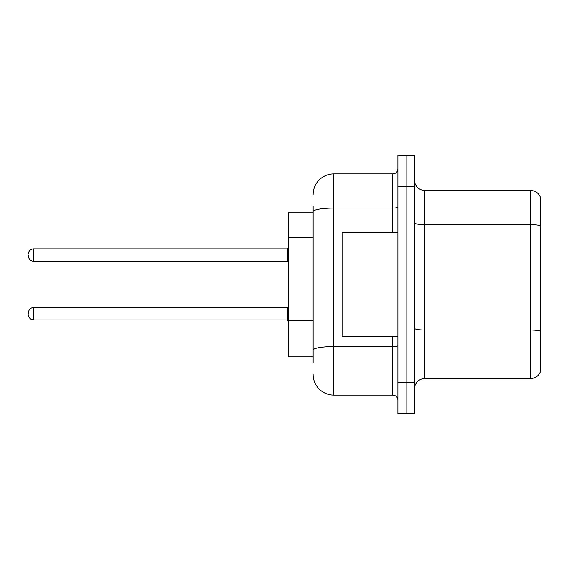 <?xml version="1.0" encoding="UTF-8"?>
<svg xmlns="http://www.w3.org/2000/svg" width="569" height="569" viewBox="0 0 569 569"><rect width="100%" height="100%" fill="white"/><g stroke="black" fill="none" stroke-linecap="round" stroke-linejoin="round"><path stroke-width="0.85" d="M313.135 231.562L313.135 205.935L313.135 212.137L288.327 212.137L288.327 356.863L313.135 356.863M414.438 388.904A10.334 10.334 0 0 1 424.773 378.57L530.628 378.57L530.628 190.43L424.773 190.43A10.334 10.334 0 0 1 414.438 180.096A10.334 10.334 0 0 0 424.773 190.43L424.773 378.57M406.166 382.702L406.166 413.713L414.438 413.713L414.438 382.702L406.166 382.702L406.166 413.713L397.895 413.713L397.895 382.702L406.166 382.702L406.166 186.298L406.166 382.702M397.895 382.702L397.895 155.287L406.166 155.287L406.166 186.298L406.166 155.287L414.438 155.287L414.438 382.702M540.55 197.877A10.334 10.334 0 0 0 530.628 190.43A10.334 10.334 0 0 1 540.55 197.877L540.55 371.123A10.334 10.334 0 0 1 530.628 378.57M313.135 363.065L313.135 205.935M313.135 194.57A20.676 20.676 0 0 1 333.811 173.894L333.811 395.106L392.731 395.106L392.731 336.187M333.811 173.894L392.731 173.894A5.171 5.171 0 0 0 397.895 168.723M313.135 353.762L313.135 326.663M397.895 400.277A5.171 5.171 0 0 0 392.731 395.106M333.811 395.106A20.676 20.676 0 0 1 313.135 374.43M28.45 313.754L28.45 312.722L28.45 313.754M28.45 255.04L28.45 256.071L28.45 255.04M397.895 232.813L342.076 232.813L342.076 336.187L397.895 336.187M313.135 237.764L288.327 237.764M313.135 320.461L288.327 320.461M540.55 225.893A10.334 1.792 180 0 0 530.628 224.599L424.773 224.599A10.334 1.792 0 0 1 414.438 222.806M540.55 331.329A10.334 1.792 180 0 0 530.628 330.041L424.773 330.041A10.334 1.792 -0 0 1 414.438 328.242M414.438 186.298L397.895 186.298M397.895 345.682A5.171 0.896 0 0 1 392.731 346.578L333.811 346.578A20.676 3.592 180 0 0 313.135 350.17M313.135 211.654A20.676 3.592 180 0 1 333.811 208.062L392.731 208.062L392.731 173.894M392.731 232.813L392.731 208.062A5.171 0.896 0 0 0 397.895 207.166M28.45 312.722C28.784 309.55 30.506 307.829 33.621 307.552L33.621 319.956L287.288 319.956L287.288 307.552L288.327 306.52M287.288 248.838L33.621 248.838L33.621 261.242L287.288 261.242L287.288 248.838L288.327 247.807M287.288 319.956L288.327 320.987M33.621 307.552L287.288 307.552M33.621 319.956C30.506 319.678 28.784 317.957 28.45 314.785M33.621 261.242C30.506 260.965 28.784 259.244 28.45 256.071M33.621 248.838C30.506 249.115 28.784 250.837 28.45 254.009M287.288 261.242L288.327 262.273"/></g></svg>

